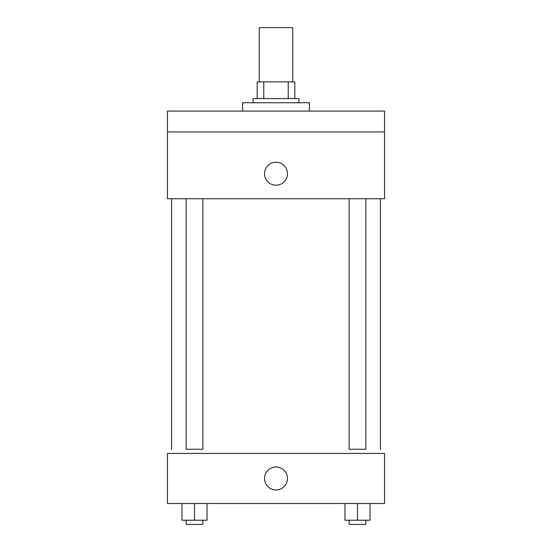 <?xml version="1.0" encoding="UTF-8"?>
<svg xmlns="http://www.w3.org/2000/svg" width="552" height="552" viewBox="0 0 552 552"><rect width="100%" height="100%" fill="white"/><g stroke="black" fill="none" stroke-linecap="round" stroke-linejoin="round"><path stroke-width="0.83" d="M292.698 81.875L292.698 27.6L259.302 27.6L259.302 81.875M263.752 98.573L263.752 81.875L257.211 81.875L257.211 98.573L257.211 81.875M263.752 81.875L294.789 81.875L294.789 98.573M288.248 98.573L288.248 81.875M253.037 102.748L253.037 98.573L298.963 98.573L298.963 102.748M309.396 111.097L309.396 102.748L242.604 102.748L242.604 111.097M167.456 111.097L384.544 111.097L384.544 131.969L167.456 131.969L167.456 111.097M384.544 131.969L384.544 198.768L167.456 198.768L167.456 131.969M276 185.196A11.482 11.482 0 0 1 266.057 167.98A11.482 11.482 0 0 1 285.943 167.98A11.482 11.482 0 0 1 276 185.196M349.14 198.768L349.14 449.252L365.845 449.252L365.845 198.768M202.86 198.768L202.86 449.252L186.155 449.252L186.155 198.768M167.456 453.427L384.544 453.427L384.544 503.527L167.456 503.527L167.456 453.427M276 489.955A11.482 11.482 0 0 1 266.057 472.74A11.482 11.482 0 0 1 285.943 472.74A11.482 11.482 0 0 1 276 489.955M344.965 503.527L344.965 520.226L370.019 520.226L370.019 503.527L370.019 520.226M357.489 520.226L357.489 503.527M365.845 520.226L365.845 524.4L349.14 524.4L349.14 520.226M181.981 503.527L181.981 520.226L207.034 520.226L207.034 503.527L207.034 520.226M194.511 520.226L194.511 503.527M202.86 520.226L202.86 524.4L186.155 524.4L186.155 520.226M380.369 449.252L380.369 198.768M171.631 449.252L171.631 198.768"/></g></svg>
